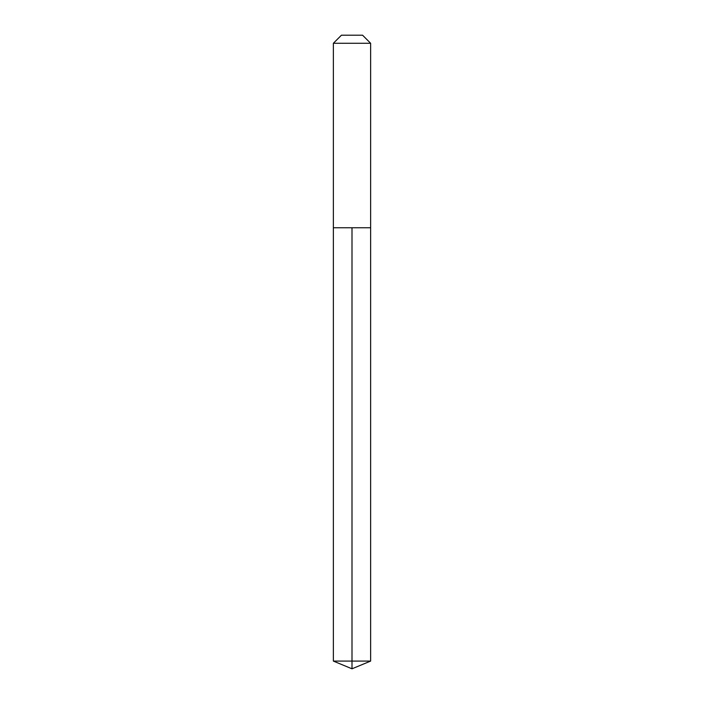 <?xml version="1.0" encoding="UTF-8"?>
<svg xmlns="http://www.w3.org/2000/svg" width="704" height="704" viewBox="0 0 704 704"><rect width="100%" height="100%" fill="white"/><g stroke="black" fill="none" stroke-linecap="round" stroke-linejoin="round"><path stroke-width="1.06" d="M370.638 43.278L362.56 35.2L341.44 35.2L333.362 43.278L370.638 43.278L370.638 227.762L333.362 227.762L352 227.762L352 661.082L352 227.762L370.638 227.762L370.638 661.082L333.362 661.082L333.362 227.762L333.362 661.082L352 668.8L352 661.082L352 668.8L333.362 661.082M333.362 43.278L333.362 227.762M352 668.8L370.638 661.082"/></g></svg>
